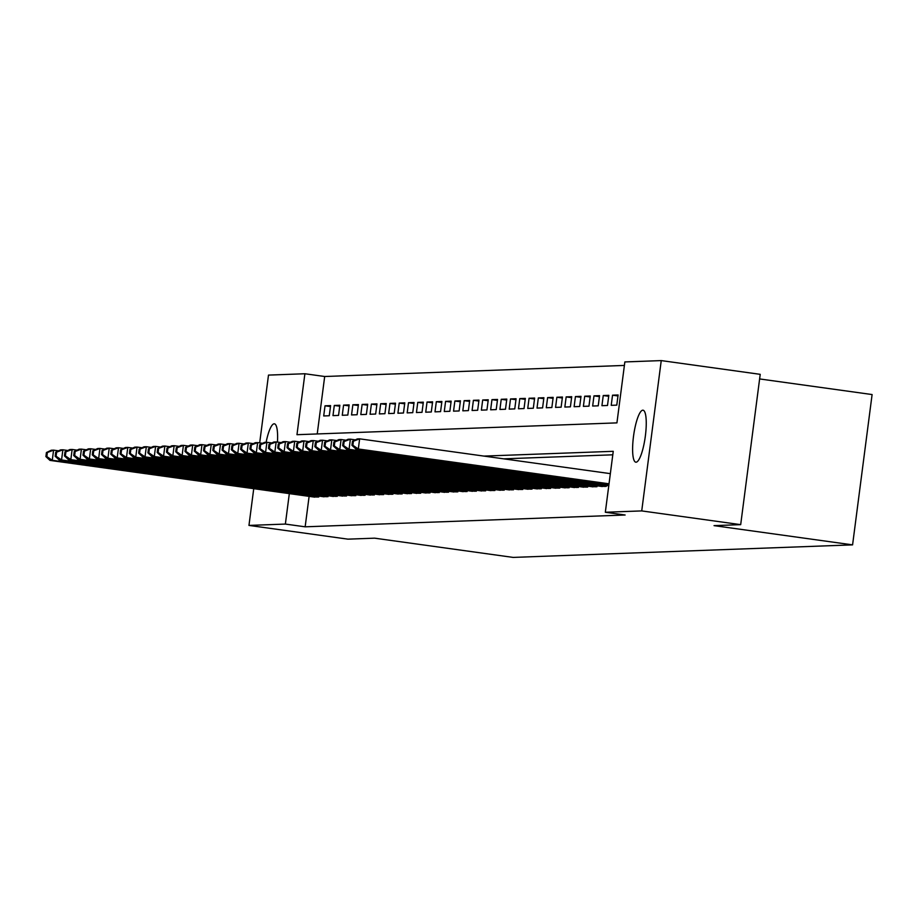 <?xml version="1.0" encoding="UTF-8"?>
<svg xmlns="http://www.w3.org/2000/svg" width="918" height="918" viewBox="0 0 918 918"><rect width="100%" height="100%" fill="white"/><g stroke="black" fill="none" stroke-linecap="round" stroke-linejoin="round"><path stroke-width="1.38" d="M636.059 462.202A26.243 5.852 97.9 0 1 635.83 462.19A26.243 5.852 97.9 0 1 633.569 435.901A26.243 5.852 97.9 0 1 642.807 410.197A26.243 5.852 97.9 0 1 643.036 410.208A26.243 5.852 97.9 0 1 645.297 436.486A26.243 5.852 97.9 0 1 636.059 462.202M266.117 442.292A26.243 5.852 97.9 0 1 274.161 423.806A26.243 5.852 97.9 0 1 274.39 423.818A26.243 5.852 97.9 0 1 277.443 442.097M759.622 378.939L872.1 394.556L852.581 544.867L513.139 557.41L374.59 538.166L347.933 539.153L248.962 525.417L253.735 488.674M259.679 442.901L268.492 375.095L304.891 373.752L296.973 434.696L616.93 422.877L624.848 361.933L661.247 360.59L641.728 510.913L605.329 512.255L613.247 451.312L483.901 456.097M624.401 365.433L324.685 376.506L304.891 373.752M641.728 510.913L740.688 524.648L760.219 374.337L661.247 360.59M600.693 486.31L606.224 486.391L606.339 485.473M591.421 486.655L596.952 486.735L597.067 485.817M582.15 486.999L587.669 487.079L587.795 486.15M572.878 487.343L578.397 487.412L578.524 486.494M563.595 487.688L569.126 487.756L569.24 486.838M554.323 488.032L559.854 488.101L559.969 487.183M545.051 488.365L550.582 488.445L550.697 487.527M535.779 488.709L541.299 488.789L541.425 487.871M526.496 489.053L532.027 489.133L532.153 488.204M517.224 489.397L522.755 489.478L522.87 488.548M507.952 489.742L513.483 489.81L513.598 488.892M498.681 490.086L504.211 490.155L504.326 489.237M489.409 490.43L494.928 490.499L495.054 489.581M480.125 490.763L485.656 490.843L485.783 489.925M470.854 491.107L476.385 491.187L476.499 490.269M461.582 491.451L467.113 491.532L467.228 490.602M452.31 491.796L457.841 491.864L457.956 490.946M443.038 492.14L448.558 492.209L448.684 491.291M433.755 492.484L439.286 492.553L439.412 491.635M424.483 492.817L430.014 492.897L430.129 491.979M415.211 493.161L420.742 493.241L420.857 492.323M405.94 493.505L411.459 493.586L411.585 492.656M396.668 493.85L402.187 493.93L402.314 493M387.385 494.194L392.915 494.263L393.03 493.345M378.113 494.538L383.644 494.607L383.758 493.689M368.841 494.882L374.372 494.951L374.487 494.033M359.569 495.215L365.089 495.295L365.215 494.377M350.286 495.559L355.817 495.64L355.943 494.722M341.014 495.904L346.545 495.984L346.66 495.054M331.742 496.248L337.273 496.317L337.388 495.399M322.47 496.592L328.001 496.661L328.116 495.743M330.469 406.559L325.029 405.802L330.595 405.595L329.275 415.751L323.71 415.957L325.029 405.802M339.74 406.215L334.301 405.458L339.867 405.251L338.547 415.406L332.982 415.613L334.301 405.458M349.024 405.871L343.573 405.113L349.138 404.907L347.819 415.074L342.265 415.269L343.573 405.113M358.295 405.526L352.856 404.769L358.422 404.574L357.102 414.729L351.537 414.936L352.856 404.769M367.567 405.182L362.128 404.436L367.693 404.23L366.374 414.385L360.808 414.592L362.128 404.436M376.839 404.849L371.4 404.092L376.965 403.886L375.646 414.041L370.08 414.248L371.4 404.092M386.111 404.505L380.672 403.748L386.237 403.541L384.917 413.697L379.352 413.903L380.672 403.748M395.394 404.161L389.955 403.404L395.509 403.197L394.201 413.352L388.635 413.559L389.955 403.404M404.666 403.817L399.227 403.059L404.792 402.853L403.472 413.008L397.907 413.215L399.227 403.059M413.938 403.472L408.499 402.715L414.064 402.509L412.744 412.675L407.179 412.882L408.499 402.715M423.209 403.128L417.77 402.382L423.336 402.176L422.016 412.331L416.451 412.538L417.77 402.382M432.481 402.795L427.042 402.038L432.607 401.832L431.288 411.987L425.722 412.193L427.042 402.038M441.765 402.451L436.325 401.694L441.891 401.487L440.571 411.643L435.006 411.849L436.325 401.694M451.036 402.107L445.597 401.35L451.163 401.143L449.843 411.298L444.278 411.505L445.597 401.35M460.308 401.763L454.869 401.005L460.434 400.799L459.115 410.954L453.549 411.161L454.869 401.005M469.58 401.418L464.141 400.661L469.706 400.455L468.387 410.621L462.821 410.816L464.141 400.661M478.852 401.074L473.413 400.317L478.978 400.122L477.658 410.277L472.093 410.484L473.413 400.317M488.135 400.73L482.696 399.984L488.261 399.778L486.942 409.933L481.376 410.139L482.696 399.984M497.407 400.397L491.968 399.64L497.533 399.433L496.213 409.589L490.648 409.795L491.968 399.64M506.679 400.053L501.239 399.296L506.805 399.089L505.485 409.244L499.92 409.451L501.239 399.296M515.95 399.709L510.511 398.951L516.077 398.745L514.757 408.9L509.192 409.107L510.511 398.951M525.234 399.364L519.783 398.607L525.348 398.401L524.029 408.556L518.475 408.762L519.783 398.607M534.505 399.02L529.066 398.263L534.632 398.056L533.312 408.223L527.747 408.43L529.066 398.263M543.777 398.676L538.338 397.93L543.904 397.724L542.584 407.879L537.019 408.085L538.338 397.93M553.049 398.343L547.61 397.586L553.175 397.379L551.856 407.535L546.29 407.741L547.61 397.586M562.321 397.999L556.882 397.242L562.447 397.035L561.127 407.19L555.562 407.397L556.882 397.242M571.604 397.655L566.165 396.897L571.719 396.691L570.399 406.846L564.845 407.053L566.165 396.897M580.876 397.31L575.437 396.553L581.002 396.346L579.683 406.502L574.117 406.708L575.437 396.553M590.148 396.966L584.709 396.209L590.274 396.002L588.954 406.169L583.389 406.364L584.709 396.209M599.42 396.622L593.98 395.865L599.546 395.669L598.226 405.825L592.661 406.031L593.98 395.865M608.691 396.278L603.252 395.532L608.818 395.325L607.498 405.481L601.933 405.687L603.252 395.532M617.975 395.945L612.535 395.188L618.101 394.981L616.781 405.136L611.216 405.343L612.535 395.188M324.685 376.506L317.226 433.95M309.114 496.363L305.155 526.817L625.124 515.009L605.329 512.255M612.788 454.812L503.695 458.839M313.199 496.936L318.718 497.005L318.844 496.087M740.688 524.648L714.032 525.635L852.581 544.867M305.155 526.817L285.372 524.075L248.962 525.417M289.319 493.62L285.372 524.075M46.428 452.54L45.9 456.602L46.829 456.567L47.357 452.505L46.428 452.54L51.27 450.233L53.588 450.141L52.269 460.297L317.1 497.063M46.829 456.567L52.269 460.297L49.951 460.388L314.782 497.154M47.357 452.505L53.588 450.141L58.557 450.83M45.9 456.602L49.951 460.388M55.7 452.195L55.172 456.257L56.101 456.223L56.629 452.161L55.7 452.195L60.554 449.889L62.872 449.797L61.552 459.964L326.372 496.73M56.101 456.223L61.552 459.964L59.234 460.044L324.054 496.81M56.629 452.161L62.872 449.797L67.829 450.497M55.172 456.257L59.234 460.044M64.971 451.851L64.444 455.913L65.373 455.879L65.901 451.817L64.971 451.851L69.825 449.545L72.143 449.464L70.824 459.62L335.644 496.386M65.373 455.879L70.824 459.62L68.506 459.7L333.326 496.466M65.901 451.817L72.143 449.464L77.112 450.153M64.444 455.913L68.506 459.7M74.255 451.507L73.727 455.569L74.645 455.535L75.173 451.472L74.255 451.507L79.097 449.2L81.415 449.12L80.096 459.275L344.927 496.041M74.645 455.535L80.096 459.275L77.778 459.356L342.609 496.122M75.173 451.472L81.415 449.12L86.384 449.809M73.727 455.569L77.778 459.356M83.527 451.163L82.999 455.225L83.928 455.19L84.456 451.128L83.527 451.163L88.369 448.856L90.687 448.776L89.367 458.931L354.199 495.697M83.928 455.19L89.367 458.931L87.049 459.023L351.881 495.777M84.456 451.128L90.687 448.776L95.656 449.464M82.999 455.225L87.049 459.023M92.798 450.83L92.27 454.892L93.2 454.858L93.728 450.795L92.798 450.83L97.641 448.523L99.959 448.432L98.639 458.587L363.471 495.353M93.2 454.858L98.639 458.587L96.321 458.679L361.153 495.445M93.728 450.795L99.959 448.432L104.927 449.12M92.27 454.892L96.321 458.679M102.07 450.486L101.542 454.548L102.472 454.513L103 450.451L102.07 450.486L106.924 448.179L109.242 448.087L107.922 458.243L372.742 495.009M102.472 454.513L107.922 458.243L105.604 458.334L370.424 495.1M103 450.451L109.242 448.087L114.211 448.776M101.542 454.548L105.604 458.334M111.342 450.141L110.814 454.203L111.744 454.169L112.271 450.107L111.342 450.141L116.196 447.835L118.514 447.743L117.194 457.91L382.014 494.664M111.744 454.169L117.194 457.91L114.876 457.99L379.696 494.756M112.271 450.107L118.514 447.743L123.482 448.432M110.814 454.203L114.876 457.99M120.625 449.797L120.097 453.859L121.027 453.825L121.543 449.763L120.625 449.797L125.468 447.491L127.786 447.41L126.466 457.566L391.298 494.332M121.027 453.825L126.466 457.566L124.148 457.646L388.98 494.412M121.543 449.763L127.786 447.41L132.754 448.099M120.097 453.859L124.148 457.646M129.897 449.453L129.369 453.515L130.299 453.481L130.826 449.418L129.897 449.453L134.739 447.146L137.057 447.066L135.738 457.221L400.569 493.987M130.299 453.481L135.738 457.221L133.42 457.302L398.251 494.068M130.826 449.418L137.057 447.066L142.026 447.754M129.369 453.515L133.42 457.302M139.169 449.109L138.641 453.171L139.57 453.136L140.098 449.074L139.169 449.109L144.011 446.802L146.329 446.722L145.021 456.877L409.841 493.643M139.57 453.136L145.021 456.877L142.692 456.957L407.523 493.723M140.098 449.074L146.329 446.722L151.298 447.41M138.641 453.171L142.692 456.957M148.441 448.764L147.913 452.838L148.842 452.803L149.37 448.741L148.441 448.764L153.295 446.458L155.612 446.377L154.293 456.533L419.113 493.299M148.842 452.803L154.293 456.533L151.975 456.625L416.795 493.391M149.37 448.741L155.612 446.377L160.581 447.066M147.913 452.838L151.975 456.625M157.724 448.432L157.196 452.494L158.114 452.459L158.642 448.397L157.724 448.432L162.566 446.125L164.884 446.033L163.565 456.189L428.385 492.955M158.114 452.459L163.565 456.189L161.247 456.28L426.067 493.046M158.642 448.397L164.884 446.033L169.853 446.722M157.196 452.494L161.247 456.28M166.996 448.087L166.468 452.149L167.397 452.115L167.925 448.053L166.996 448.087L171.838 445.781L174.156 445.689L172.836 455.844L437.668 492.61M167.397 452.115L172.836 455.844L170.518 455.936L435.35 492.702M167.925 448.053L174.156 445.689L179.125 446.377M166.468 452.149L170.518 455.936M176.267 447.743L175.74 451.805L176.669 451.771L177.197 447.709L176.267 447.743L181.11 445.437L183.428 445.345L182.108 455.512L446.94 492.277M176.669 451.771L182.108 455.512L179.79 455.592L444.622 492.358M177.197 447.709L183.428 445.345L188.397 446.045M175.74 451.805L179.79 455.592M185.539 447.399L185.011 451.461L185.941 451.426L186.469 447.364L185.539 447.399L190.382 445.092L192.711 445.012L191.392 455.167L456.212 491.933M185.941 451.426L191.392 455.167L189.074 455.248L453.894 492.014M186.469 447.364L192.711 445.012L197.668 445.7M185.011 451.461L189.074 455.248M194.811 447.055L194.283 451.117L195.213 451.082L195.741 447.02L194.811 447.055L199.665 444.748L201.983 444.668L200.663 454.823L465.483 491.589M195.213 451.082L200.663 454.823L198.345 454.903L463.165 491.669M195.741 447.02L201.983 444.668L206.952 445.356M194.283 451.117L198.345 454.903M204.094 446.71L203.566 450.772L204.484 450.738L205.012 446.676L204.094 446.71L208.937 444.404L211.255 444.323L209.935 454.479L474.767 491.245M204.484 450.738L209.935 454.479L207.617 454.559L472.437 491.325M205.012 446.676L211.255 444.323L216.223 445.012M203.566 450.772L207.617 454.559M213.366 446.377L212.838 450.44L213.768 450.405L214.296 446.343L213.366 446.377L218.209 444.071L220.527 443.979L219.207 454.135L484.038 490.901M213.768 450.405L219.207 454.135L216.889 454.226L481.721 490.992M214.296 446.343L220.527 443.979L225.495 444.668M212.838 450.44L216.889 454.226M222.638 446.033L222.11 450.095L223.04 450.061L223.567 445.999L222.638 446.033L227.48 443.727L229.798 443.635L228.479 453.79L493.31 490.556M223.04 450.061L228.479 453.79L226.161 453.882L490.992 490.648M223.567 445.999L229.798 443.635L234.767 444.323M222.11 450.095L226.161 453.882M231.91 445.689L231.382 449.751L232.311 449.717L232.839 445.655L231.91 445.689L236.764 443.383L239.082 443.291L237.762 453.446L502.582 490.212M232.311 449.717L237.762 453.446L235.444 453.538L500.264 490.304M232.839 445.655L239.082 443.291L244.039 443.979M231.382 449.751L235.444 453.538M241.182 445.345L240.654 449.407L241.583 449.372L242.111 445.31L241.182 445.345L246.035 443.038L248.353 442.958L247.034 453.113L511.854 489.879M241.583 449.372L247.034 453.113L244.716 453.194L509.536 489.96M242.111 445.31L248.353 442.958L253.322 443.646M240.654 449.407L244.716 453.194M250.465 445L249.937 449.063L250.855 449.028L251.383 444.966L250.465 445L255.307 442.694L257.625 442.614L256.306 452.769L521.137 489.535M250.855 449.028L256.306 452.769L253.988 452.849L518.819 489.615M251.383 444.966L257.625 442.614L262.594 443.302M249.937 449.063L253.988 452.849M259.737 444.656L259.209 448.718L260.138 448.684L260.666 444.622L259.737 444.656L264.579 442.35L266.897 442.269L265.577 452.425L530.409 489.191M260.138 448.684L265.577 452.425L263.259 452.505L528.091 489.271M260.666 444.622L266.897 442.269L271.866 442.958M259.209 448.718L263.259 452.505M269.008 444.312L268.481 448.386L269.41 448.351L269.938 444.289L269.008 444.312L273.851 442.006L276.169 441.925L274.849 452.081L539.681 488.846M269.41 448.351L274.849 452.081L272.531 452.172L537.363 488.938M269.938 444.289L276.169 441.925L281.137 442.614M268.481 448.386L272.531 452.172M278.28 443.979L277.752 448.041L278.682 448.007L279.21 443.945L278.28 443.979L283.134 441.673L285.452 441.581L284.132 451.736L548.953 488.502M278.682 448.007L284.132 451.736L281.815 451.828L546.635 488.594M279.21 443.945L285.452 441.581L290.421 442.269M277.752 448.041L281.815 451.828M287.552 443.635L287.024 447.697L287.954 447.663L288.481 443.601L287.552 443.635L292.406 441.329L294.724 441.237L293.404 451.392L558.224 488.158M287.954 447.663L293.404 451.392L291.086 451.484L555.906 488.25M288.481 443.601L294.724 441.237L299.693 441.925M287.024 447.697L291.086 451.484M296.835 443.291L296.307 447.353L297.225 447.318L297.753 443.256L296.835 443.291L301.678 440.984L303.996 440.892L302.676 451.059L567.508 487.825M297.225 447.318L302.676 451.059L300.358 451.14L565.19 487.906M297.753 443.256L303.996 440.892L308.964 441.592M296.307 447.353L300.358 451.14M306.107 442.946L305.579 447.009L306.509 446.974L307.037 442.912L306.107 442.946L310.95 440.64L313.267 440.56L311.948 450.715L576.779 487.481M306.509 446.974L311.948 450.715L309.63 450.795L574.461 487.561M307.037 442.912L313.267 440.56L318.236 441.248M305.579 447.009L309.63 450.795M315.379 442.602L314.851 446.664L315.781 446.63L316.308 442.568L315.379 442.602L320.221 440.296L322.539 440.215L321.231 450.371L586.051 487.137M315.781 446.63L321.231 450.371L318.902 450.451L583.733 487.217M316.308 442.568L322.539 440.215L327.508 440.904M314.851 446.664L318.902 450.451M324.651 442.258L324.123 446.32L325.052 446.286L325.58 442.224L324.651 442.258L329.505 439.951L331.823 439.871L330.503 450.027L595.323 486.792M325.052 446.286L330.503 450.027L328.185 450.107L593.005 486.873M325.58 442.224L331.823 439.871L336.791 440.56M324.123 446.32L328.185 450.107M333.934 441.925L333.406 445.987L334.324 445.953L334.852 441.891L333.934 441.925L338.776 439.619L341.094 439.527L339.775 449.682L604.595 486.448M334.324 445.953L339.775 449.682L337.457 449.774L602.277 486.54M334.852 441.891L341.094 439.527L346.063 440.215M333.406 445.987L337.457 449.774M343.206 441.581L342.678 445.643L343.607 445.609L344.135 441.547L343.206 441.581L348.048 439.274L350.366 439.183L349.047 449.338L608.818 485.404M343.607 445.609L349.047 449.338L346.729 449.43L608.76 485.806M344.135 441.547L350.366 439.183L355.335 439.871M342.678 445.643L346.729 449.43M352.478 441.237L351.95 445.299L352.879 445.264L353.407 441.202L352.478 441.237L357.32 438.93L359.638 438.838L358.318 448.994L609.024 483.809M352.879 445.264L358.318 448.994L356 449.086L608.967 484.199M353.407 441.202L359.638 438.838L610.344 473.642M351.95 445.299L356 449.086"/></g></svg>
